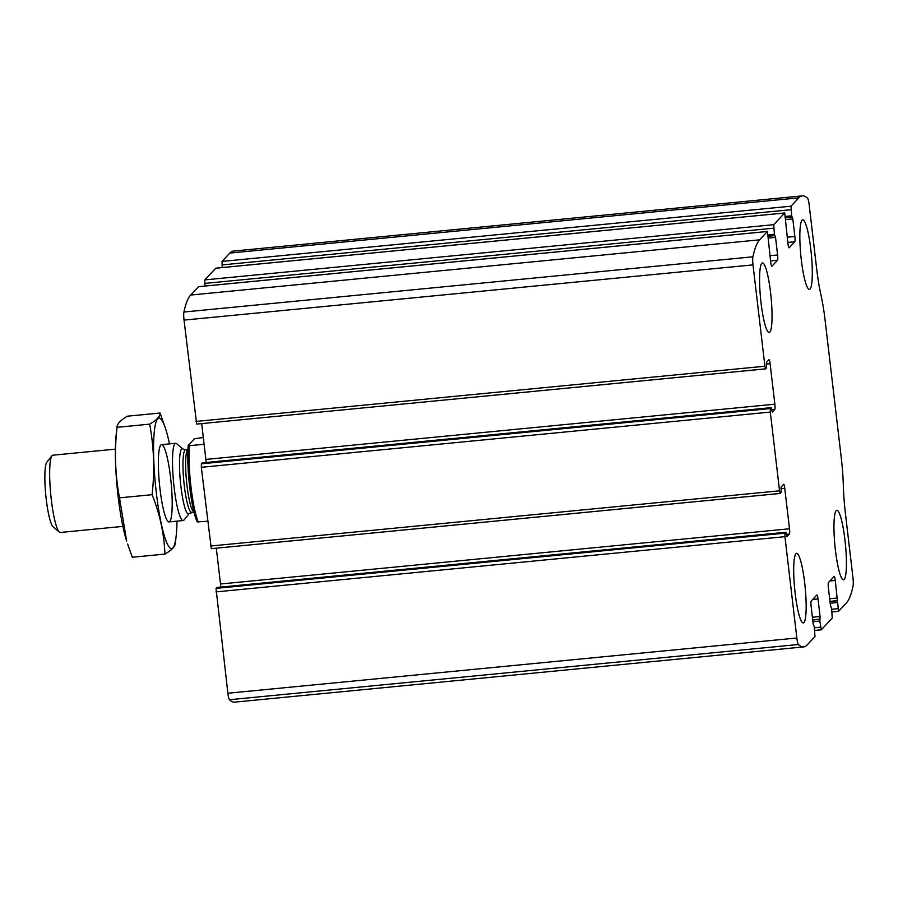 <?xml version="1.0" encoding="UTF-8"?>
<svg xmlns="http://www.w3.org/2000/svg" width="898" height="898" viewBox="0 0 898 898"><rect width="100%" height="100%" fill="white"/><g stroke="black" fill="none" stroke-linecap="round" stroke-linejoin="round"><path stroke-width="1.35" d="M814.98 636.581L807.19 644.921A186.301 28.175 -95.5 0 1 803.643 646.908A186.301 28.175 -95.5 0 1 798.434 644.506A7.768 1.179 -95.5 0 1 796.84 638.007L784.942 536.667L784.998 533.154L785.885 532.233L786.917 536.678L789.398 534.041A4.658 0.707 -95.5 0 0 789.499 528.776L784.74 488.265A4.658 0.707 -95.5 0 0 783.651 484.314A4.658 0.707 -95.5 0 0 783.561 484.359L781.125 486.974L781.181 492.508L780.272 493.451L779.554 490.813L770.304 412.081L770.372 408.568L771.247 407.647L772.28 412.092L774.761 409.454A4.658 0.707 -95.5 0 0 774.862 404.19L770.102 363.679A4.658 0.707 -95.5 0 0 769.014 359.728A4.658 0.707 -95.5 0 0 768.924 359.772L766.488 362.388L766.544 367.922L765.635 368.865L764.916 366.227L753.007 264.876A7.768 1.179 -95.5 0 1 752.894 256.806A186.301 28.175 -95.5 0 1 759.607 239.822L767.453 231.448L770.72 262.339A4.658 0.707 -95.5 0 0 771.809 266.302A4.658 0.707 -95.5 0 0 771.887 266.246L777.511 260.24A4.658 0.707 -95.5 0 0 777.601 254.976L775.535 237.386L774.402 234.311L773.75 224.68L784.717 212.961L787.984 243.852A4.658 0.707 -95.5 0 0 789.073 247.814A4.658 0.707 -95.5 0 0 789.162 247.758L794.775 241.753A4.658 0.707 -95.5 0 0 794.865 236.477L792.799 218.899L791.666 215.823L791.015 206.192L798.793 197.852A186.301 28.175 -95.5 0 1 802.352 195.865A186.301 28.175 -95.5 0 1 807.56 198.267A7.768 1.179 -95.5 0 1 809.154 204.766L816.709 269.142A51.231 7.745 -95.5 0 0 820.907 294.712A51.231 7.745 -95.5 0 1 825.105 320.272L841.269 457.845A51.231 7.745 -95.5 0 1 843.345 485.683A51.231 7.745 -95.5 0 0 845.422 513.51L852.977 577.897A7.768 1.179 -95.5 0 1 853.1 585.967A186.301 28.175 -95.5 0 1 846.387 602.951L838.541 611.325L835.275 580.434A4.658 0.707 -95.5 0 0 834.186 576.471A4.658 0.707 -95.5 0 0 834.096 576.527L828.484 582.533A4.658 0.707 -95.5 0 0 828.394 587.808L830.448 605.387L831.593 608.474L832.244 618.093L821.333 629.779L819.829 621.057L820.076 616.499L818.011 598.921A4.658 0.707 -95.5 0 0 816.922 594.97A4.658 0.707 -95.5 0 0 816.832 595.015L811.22 601.031A4.658 0.707 -95.5 0 0 811.119 606.296L813.184 623.874L814.329 626.961L814.98 636.581M765.579 368.842L196.662 424.081L184.034 320.103A7.768 1.179 -95.5 0 1 183.91 312.033A186.301 28.175 -95.5 0 1 190.623 295.049L198.537 286.698M780.205 493.429L211.299 548.667L201.32 467.308L201.388 463.795L770.372 408.568M222.277 267.559L222.031 261.419L229.821 253.079A186.301 28.175 -95.5 0 1 233.368 251.092L802.352 195.865M205.013 286.047L204.766 279.907L215.801 268.21M803.643 646.908L234.659 702.135A186.301 28.175 -95.5 0 1 229.461 699.733A7.768 1.179 -95.5 0 1 227.868 693.234L216.025 588.381L784.998 533.154M216.867 587.472L785.851 532.256L216.901 587.46L216.025 588.381M216.306 548.184L220.515 584.003A4.658 0.707 -95.5 0 1 220.717 587.09M771.247 407.647L202.263 462.874L201.388 463.795M201.68 423.598L205.878 459.417A4.658 0.707 -95.5 0 1 206.08 462.504M803.968 622.561A34.932 5.287 84.5 0 0 804.956 585.35A34.932 5.287 84.5 0 0 796.56 553.393A34.932 5.287 84.5 0 0 794.674 588.673A34.932 5.287 84.5 0 0 803.306 622.931A34.932 5.287 84.5 0 0 803.968 622.561M844.221 579.457A34.932 5.287 84.5 0 0 845.209 542.246A34.932 5.287 84.5 0 0 836.801 510.289A34.932 5.287 84.5 0 0 834.927 545.569A34.932 5.287 84.5 0 0 843.559 579.827A34.932 5.287 84.5 0 0 844.221 579.457M769.855 332.114A34.932 5.287 84.5 0 0 770.832 294.903A34.932 5.287 84.5 0 0 762.436 262.946A34.932 5.287 84.5 0 0 760.55 298.226A34.932 5.287 84.5 0 0 769.182 332.485A34.932 5.287 84.5 0 0 769.855 332.114M810.097 289.01A34.932 5.287 84.5 0 0 811.085 251.799A34.932 5.287 84.5 0 0 802.689 219.842A34.932 5.287 84.5 0 0 800.803 255.122A34.932 5.287 84.5 0 0 809.435 289.381A34.932 5.287 84.5 0 0 810.097 289.01M203.307 437.517L194.451 438.763L188.232 445.442A45.023 6.814 84.5 0 0 197.212 521.873L207.663 521.244M188.232 445.442L189.355 445.711A46.573 7.049 84.5 0 0 198.335 522.153M189.355 445.711L204.104 444.286M115.382 449.135L52.825 455.207A38.816 5.871 84.5 0 0 51.983 455.746L46.831 462.156A32.856 4.973 84.5 0 0 45.776 494.888A32.856 4.973 84.5 0 0 53.105 526.8L59.391 532.099A38.816 5.871 84.5 0 0 60.334 532.469L122.88 526.396M51.983 455.746A38.816 5.871 84.5 0 0 50.737 494.405A38.816 5.871 84.5 0 0 59.391 532.099M191.622 512.309A31.441 4.759 84.5 0 1 183.854 481.485A31.441 4.759 84.5 0 1 185.549 449.73L182.968 449L176.625 443.646A38.816 5.871 84.5 0 0 175.682 443.275A38.816 5.871 84.5 0 0 173.595 482.473A38.816 5.871 84.5 0 0 183.181 520.537A38.816 5.871 84.5 0 0 183.922 520.122A38.816 5.871 84.5 0 0 184.034 519.998L189.355 513.387L194.013 512.085M116.257 433.947A65.588 9.923 84.5 0 0 126.652 541.135L119.49 497.851C115.135 474.683 114.327 451.178 117.054 427.313L116.257 433.947M149.663 424.148L117.054 427.313C116.942 424.002 120.411 420.286 127.449 416.189L160.057 413.024C160.17 416.335 156.701 420.051 149.663 424.148C154.007 447.316 154.826 470.833 152.088 494.686C159.911 514.15 164.188 533.951 164.918 554.088C171.877 550.081 175.346 546.377 175.323 542.953M164.918 554.088L132.32 557.254L127.595 544.02M169.498 443.881A65.588 9.923 84.5 0 0 165.715 429.143L160.057 413.024M119.49 497.851L152.088 494.686M170.575 477.613A38.816 5.871 84.5 0 0 160.686 445.195A38.816 5.871 84.5 0 0 159.44 483.854A38.816 5.871 84.5 0 0 168.094 521.547A38.816 5.871 84.5 0 0 170.575 477.613M165.715 429.143A65.588 9.923 84.5 0 0 153.693 440.649A65.588 9.923 84.5 0 0 162.1 527.351A65.588 9.923 84.5 0 0 176.12 536.331A65.588 9.923 84.5 0 0 176.996 521.143M814.733 630.418L821.21 629.79M184.034 320.103L753.007 264.876M195.932 421.443L764.916 366.227M201.32 467.308L770.304 412.081M210.57 546.029L779.554 490.813M229.821 253.079L798.793 197.852M222.031 261.419L791.015 206.192M215.677 268.221L784.661 212.994M204.766 279.907L773.75 224.68M838.541 611.325L831.997 611.953L838.474 611.302M229.461 699.733L798.434 644.506M227.868 693.234L796.84 638.007M215.958 591.894L784.942 536.667M183.91 312.033L752.894 256.806M190.623 295.049L759.607 239.822M198.413 286.709L767.386 231.482M831.683 609.282L837.823 608.687M830.201 603.243L837.104 602.569M829.999 601.503L837.127 600.818M829.976 601.357L837.295 600.65M829.673 598.753L837.34 598.012M829.976 580.95L835.275 580.434M814.419 627.769L820.548 627.174M812.937 621.73L819.829 621.057M812.735 619.99L819.863 619.306M812.712 619.845L820.02 619.137M812.409 617.24L820.076 616.499M812.701 599.437L818.011 598.921M786.334 534.344L789.398 534.041M220.515 584.003L789.499 528.776M780.991 488.624L784.74 488.265M202.241 462.885L771.214 407.67M771.696 409.757L774.761 409.454M205.878 459.417L774.862 404.19M766.364 364.038L770.102 363.679M770.551 260.914L777.511 260.24M769.934 255.717L777.601 254.976M768.643 238.06L775.535 237.386M768.43 236.23L774.727 235.613L768.43 236.241M768.273 234.906L774.402 234.311M204.699 283.42L773.683 228.193M221.974 264.932L790.947 209.705M785.537 216.418L791.666 215.823M792.025 217.136L785.694 217.754L791.991 217.125M785.907 219.572L792.799 218.899M787.209 237.229L794.865 236.477M787.815 242.426L794.775 241.753M182.968 449A32.799 4.961 84.5 0 0 180.375 481.474A32.799 4.961 84.5 0 0 189.141 513.634A32.799 4.961 84.5 0 0 189.231 513.533M187.94 449.55A31.441 4.759 84.5 0 0 186.515 481.227A31.441 4.759 84.5 0 0 194.002 512.028M814.733 630.441L821.277 629.812M211.299 548.667L780.272 493.451M196.662 424.081L765.635 368.865M198.469 286.675L767.453 231.448M215.733 268.188L784.717 212.961M169.026 521.918L183.181 520.537M161.528 444.656L175.682 443.275M185.549 449.73L187.94 449.494M176.12 536.331L175.278 543.514"/></g></svg>
